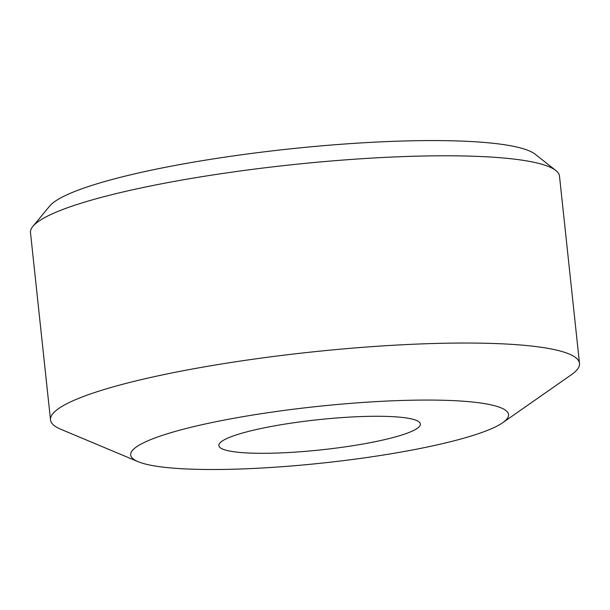 <?xml version="1.0" encoding="UTF-8"?>
<svg xmlns="http://www.w3.org/2000/svg" width="610" height="610" viewBox="0 0 610 610"><rect width="100%" height="100%" fill="white"/><g stroke="black" fill="none" stroke-linecap="round" stroke-linejoin="round"><path stroke-width="0.91" d="M362.492 458.133A190 28.411 -6.1 0 1 138.081 461.671A190 28.411 -6.1 0 1 276.742 411.437A190 28.411 -6.1 0 1 502.731 422.7A190 28.411 -6.1 0 1 362.492 458.133M138.081 461.671L60.855 429.287A265.998 39.78 -6.1 0 1 50.508 419.916A265.998 39.78 -6.1 0 1 254.98 358.962A265.998 39.78 -6.1 0 1 579.5 363.377A265.998 39.78 -6.1 0 1 571.372 374.731L502.731 422.7M50.508 419.916L30.5 232.669A265.998 39.78 -6.1 0 1 32.902 226.356A265.998 39.78 -6.1 0 1 234.972 171.715A265.998 39.78 -6.1 0 1 555.809 170.48A265.998 39.78 -6.1 0 1 559.492 176.13L579.5 363.377M32.902 226.356L49.631 206.111A247.004 36.935 -6.1 0 1 237.26 155.367A247.004 36.935 -6.1 0 1 535.183 154.223L555.809 170.48M296.75 422.333A101.336 15.151 -6.1 0 1 420.374 424.019A101.336 15.151 -6.1 0 1 342.485 447.237A101.336 15.151 -6.1 0 1 218.853 445.552A101.336 15.151 -6.1 0 1 296.75 422.333"/></g></svg>
